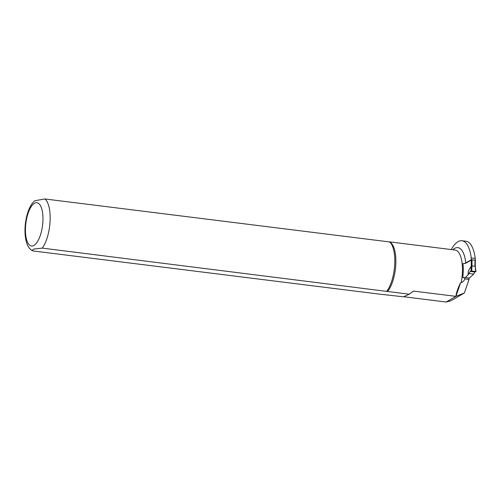 <?xml version="1.0" encoding="UTF-8"?>
<svg xmlns="http://www.w3.org/2000/svg" width="501" height="501" viewBox="0 0 501 501"><rect width="100%" height="100%" fill="white"/><g stroke="black" fill="none" stroke-linecap="round" stroke-linejoin="round"><path stroke-width="0.75" d="M464.703 263.564L471.316 259.731L475.311 260.232M472.036 259.668L471.961 265.899L474.954 266.269L475.029 260.044M470.984 271.066L471.241 266.163L471.961 265.899L471.71 271.041L470.126 271.442L468.366 274.561L465.335 277.585L469.331 278.086L468.867 278.349A1.365 0.526 -82.9 0 1 469.042 279.433L464.909 278.913C464.177 280.692 462.918 281.957 461.145 282.696L460.644 282.633C458.002 287.881 456.424 292.452 455.916 296.348L464.371 292.979L469.042 279.433M465.335 277.585L464.615 278.005M469.011 273.508L473.733 274.097L469.331 278.086M471.71 271.041L475.631 271.529L475.236 266.664M473.733 274.097L474.81 272.024L475.631 271.529M471.316 259.731L471.241 266.169L468.404 270.953L468.059 274.523M451.276 249.561A35.183 13.558 97.1 0 1 461.953 240.737A35.183 13.558 97.1 0 1 471.241 257.927L471.328 260.038L465.792 263.244L462.968 263.651A26.716 10.296 -82.9 0 1 462.786 277.516L464.565 277.955L464.909 278.913M464.371 292.979L450.887 300.794L446.134 302.034L403.793 296.755M475.305 260.113L475.236 258.428A35.183 13.558 -82.9 0 0 465.949 241.231L461.953 240.737M409.211 294.206L403.649 296.824L378.142 293.968L33.486 250.995L31.926 250.569L33.786 249.047L42.253 248.12L409.211 294.206L413.444 291.081L455.954 296.354M389.095 241.877L390.185 242.334M389.96 242.177L390.404 242.484A26.591 10.245 97.1 0 1 395.771 264.954A26.591 10.245 97.1 0 1 387.523 291.501M455.904 296.379L446.134 302.034M31.926 250.569L29.841 248.721C27.762 246.498 25.632 242.039 25.05 233.472C24.768 227.592 25.369 221.705 26.847 215.818C28.094 210.921 29.841 206.85 32.095 203.6L34.569 200.769L44.915 198.966L389.571 241.939L390.185 242.346L389.571 241.939A27.273 10.508 97.1 0 1 394.719 264.39A27.273 10.508 97.1 0 1 386.91 291.094M455.916 296.348L460.644 282.633M471.241 257.927L475.236 258.428M470.126 271.442L474.81 272.024M475.305 260.545L475.236 266.419M452.854 249.761A29.321 11.298 97.1 0 1 465.792 263.244M389.59 241.87L455.077 250.037A26.591 10.245 97.1 0 1 461.145 282.696M44.915 198.966A27.273 10.508 97.1 0 1 50.069 221.417A27.273 10.508 97.1 0 1 42.253 248.12M33.041 245.847A21.819 8.411 97.1 0 1 27.261 216.081A21.819 8.411 97.1 0 1 42.316 211.146A21.819 8.411 97.1 0 1 33.041 245.847M475.95 271.63L475.28 266.501L475.355 260.176M463.582 277.573L465.047 277.754"/></g></svg>
